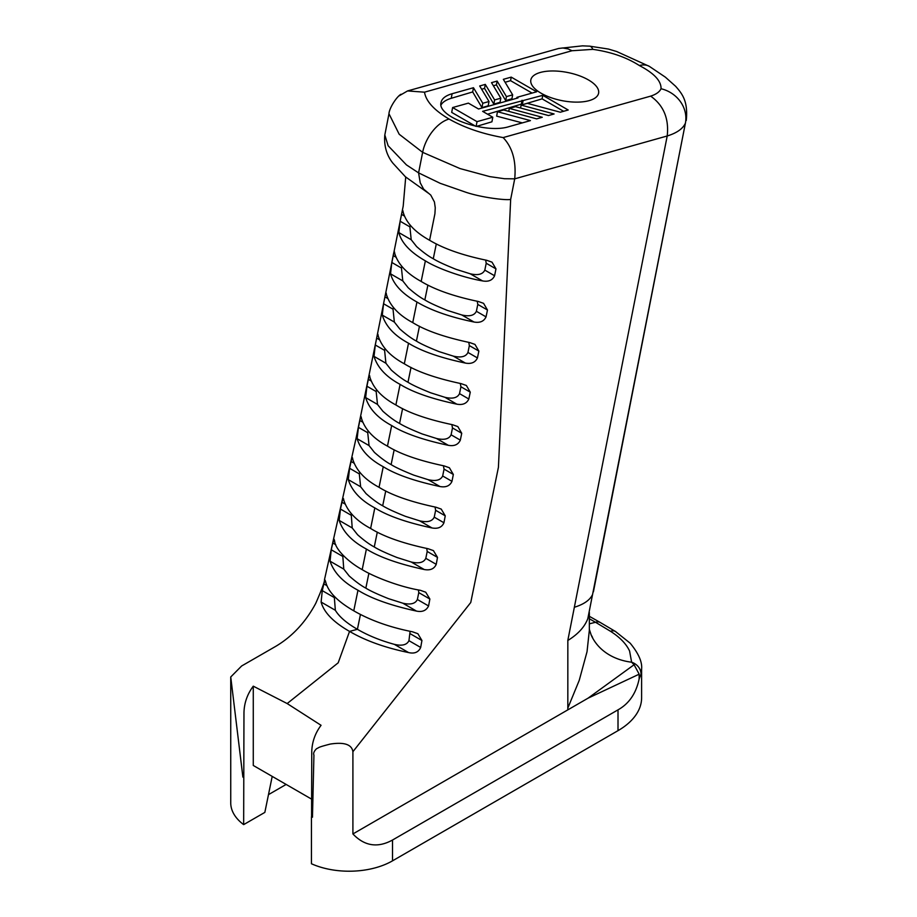 <?xml version="1.0" encoding="UTF-8"?>
<svg xmlns="http://www.w3.org/2000/svg" width="917" height="917" viewBox="0 0 917 917"><rect width="100%" height="100%" fill="white"/><g stroke="black" fill="none" stroke-linecap="round" stroke-linejoin="round"><path stroke-width="1.38" d="M588.072 698.169L639.172 674.178L634.094 664.745L588.072 698.169L567.829 709.861L567.841 640.467C577.997 634.232 584.656 626.953 587.82 618.608L685.4 123.199L593.414 591.843M592.531 637.338L591.029 634.656A65.222 51.65 156.5 0 0 591.247 635.217A65.222 51.65 156.5 0 0 631.63 662.212L634.094 664.745M589.344 612.476L589.344 630.277L587.04 651.689L579.235 680.357L567.864 708.016M639.172 674.178L639.115 679.061L641.006 674.178L641.602 669.169C642.381 662.097 638.576 653.431 630.185 643.207L615.49 631.504L600.326 622.528A13.423 7.749 120 0 0 595.534 622.276L610.516 631.297C619.892 637.281 626.254 643.86 629.589 651.024L631.63 662.212A13.423 11.692 14.3 0 1 641.006 674.178M589.344 618.769L595.534 622.276L589.344 623.824M272.211 776.39L264.841 812.393L243.658 824.624L243.968 712.658C244.209 702.961 247.315 694.123 253.275 686.168L253.275 765.466L311.597 799.131M243.658 777.639A61.382 35.442 180 0 1 242.89 777.054L230.74 676.975L230.74 802.879A61.382 35.442 0 0 0 243.658 824.624M641.613 669.169L641.613 697.768A80.558 46.515 180 0 1 618.012 730.654L618.012 709.85L392.522 840.029C377.701 848.156 364.496 846.127 352.907 833.943L352.907 751.699C351.796 744.455 344.242 741.91 330.235 744.077C317.03 747.504 319.93 747.229 316.56 748.708C314.027 751.229 313.155 753.338 313.935 755.069L312.468 817.219A61.382 35.442 180 0 1 311.448 816.772L311.448 863.757A61.382 35.442 -0 0 0 392.522 860.834L618.012 730.654M286.138 784.436L268.475 794.638M230.74 676.975L241.641 665.983L275.868 646.267C292.408 636.409 305.716 622.081 315.769 603.317C321.993 589.046 324.893 581.183 324.469 579.75L356.037 438.36L375.89 341.835L403.205 206.119L405.715 177.05M639.115 679.061C636.066 693.447 629.028 703.706 618.012 709.85M567.829 709.861L352.907 833.943M243.784 777.57L242.89 777.054M253.275 686.168L287.17 703.557L338.178 662.819L349.549 631.4C333.387 622.173 323.907 612.384 321.11 602.056L335.347 610.286L334.247 596.279M334.017 597.414L322.28 590.64L321.11 602.056M322.28 590.64L323.839 583.865L326.853 585.608M410.094 631.32L408.948 640.674L420.685 647.448L421.935 640.502L417.865 633.716L412.478 631.79C389.759 627.297 370.193 620.305 353.767 610.814C337.318 601.334 327.942 591.603 325.627 581.653L325.099 580.163L323.839 583.865M353.767 610.814L357.974 590.227C343.222 582.364 333.914 572.689 330.051 561.181L343.772 569.113L342.717 554.945M342.454 556.241L331.243 549.764L330.051 561.181M331.243 549.764L332.768 542.979L335.805 544.732M418.439 589.929L418.782 592.634L417.373 599.5L428.583 605.965L429.867 599.042L425.74 592.222L420.364 590.307C398.861 586.742 373.208 576.449 362.192 569.64C350.111 563.118 335.141 549.959 334.602 540.789L334.086 539.311L332.768 542.979M362.192 569.64L366.399 549.054C351.99 541.351 342.912 531.803 339.175 520.409L352.208 527.94L351.188 513.566M350.879 515.067L340.459 509.05L339.175 520.409M340.459 509.05L341.995 502.264L344.895 503.937M341.995 502.264C342.889 498.149 343.474 497.404 343.749 500.029L343.267 498.573M343.749 500.029C347.234 511.239 356.186 520.718 370.617 528.467L374.824 507.892C360.713 500.338 351.864 490.916 348.277 479.625L360.633 486.767L366.021 493.587C372.52 499.307 378.068 503.376 382.698 505.783C386.699 508.35 394.276 511.869 405.429 516.34L419.619 520.822C427.311 522.633 432.182 521.418 434.234 517.154L435.644 510.288L435.025 507.044M359.647 472.221L359.304 473.894L349.606 468.289L348.277 479.625M349.606 468.289L351.096 461.48L353.836 463.062M351.096 461.48C351.956 457.342 352.506 456.574 352.736 459.188L352.3 457.743M352.736 459.188C356.128 470.341 364.897 479.717 379.042 487.305L383.249 466.719C369.31 459.245 360.599 449.903 357.114 438.693L369.058 445.593L374.457 452.425C380.945 458.133 386.504 462.202 391.123 464.61C395.124 467.177 402.701 470.696 413.854 475.166L428.044 479.648C435.735 481.459 440.607 480.244 442.67 475.98L444.069 469.114L443.392 465.767M368.095 430.979L367.74 432.721L358.444 427.356L357.114 438.693M358.444 427.356L359.877 420.513L362.479 422.015M359.877 420.513C360.656 416.352 361.172 415.561 361.413 418.152L361 416.731M361.413 418.152C364.771 429.305 373.46 438.635 387.467 446.132L391.674 425.545C377.77 418.095 369.092 408.764 365.642 397.577L377.495 404.42L382.882 411.252C389.37 416.96 394.929 421.029 399.56 423.436C403.56 426.004 411.137 429.523 422.29 433.993L436.481 438.475C444.172 440.286 449.043 439.071 451.095 434.807L452.505 427.941L451.829 424.594M376.52 389.805L376.165 391.548L366.938 386.217L365.642 397.577M366.938 386.217L368.336 379.351L370.904 380.842M368.336 379.351C369.115 375.168 369.62 374.377 369.838 376.979L369.436 375.557M369.838 376.979C373.208 388.143 381.885 397.474 395.892 404.959L400.099 384.372C386.172 376.898 377.472 367.568 374.01 356.369L385.919 363.247L391.307 370.078C397.806 375.787 403.365 379.856 407.985 382.263C411.985 384.831 419.562 388.35 430.715 392.82L444.905 397.302C452.597 399.113 457.468 397.898 459.52 393.634L460.93 386.768L460.277 383.466M384.945 348.655L384.601 350.374L375.294 344.998L374.01 356.369M375.294 344.998L376.669 338.132L379.237 339.611M376.669 338.132C377.449 333.937 377.942 333.146 378.159 335.748L377.758 334.327M378.159 335.748C381.61 346.935 390.333 356.277 404.317 363.785L408.523 343.199C394.505 335.679 385.77 326.326 382.286 315.104L394.356 322.073L399.743 328.905C406.231 334.613 411.79 338.682 416.421 341.09C420.41 343.657 427.987 347.176 439.151 351.647L453.342 356.128C461.022 357.939 465.893 356.724 467.957 352.46L469.355 345.594L468.759 342.373M393.359 307.562L393.026 309.201L383.547 303.733L382.286 315.104M383.547 303.733L384.922 296.844L387.501 298.346M384.922 296.844C385.69 292.661 386.183 291.87 386.412 294.472L386 293.039M386.412 294.472C389.897 305.693 398.666 315.07 412.742 322.612L416.948 302.025C402.311 293.864 393.508 284.465 390.55 273.828L402.781 280.9L408.168 287.732C414.656 293.44 420.215 297.509 424.846 299.916C428.847 302.484 436.423 306.003 447.576 310.473L461.767 314.955C469.458 316.766 474.33 315.551 476.382 311.287L477.791 304.421L477.218 301.269M401.784 266.434L401.451 268.028L391.8 262.457L390.55 273.828M391.8 262.457L393.175 255.579L395.789 257.081M393.175 255.579C393.943 251.384 394.448 250.593 394.688 253.207L394.264 251.774M394.688 253.207C397.783 263.981 406.598 273.392 421.167 281.439L425.373 260.852C410.266 252.209 401.428 242.787 398.849 232.586L411.206 239.727L416.605 246.558C423.092 252.278 428.652 256.336 433.271 258.743C437.271 261.311 444.848 264.83 456.001 269.3L470.192 273.782C477.883 275.593 482.755 274.378 484.818 270.114L486.216 263.248L485.655 260.096M410.208 225.273L409.888 226.854L400.11 221.215L398.849 232.586M400.11 221.215L401.531 214.36L404.214 215.908M401.531 214.36C402.334 210.188 402.861 209.408 403.113 212.022L402.678 210.589M403.113 212.022C406.059 222.671 414.885 232.081 429.592 240.265L434.922 213.718L435.254 207.758L434.429 201.969L430.772 195.103L423.62 189.108L420.227 182.792L418.588 172.877L406.426 164.877L388.12 145.734L384.819 134.971L388.968 113.754L399.182 134.237L422.634 152.337L459.99 168.556L489.793 176.626L504.488 178.723L514.712 178.838L667.209 135.98C669.123 118.625 663.599 105.34 650.657 96.136L503.146 137.584C512.5 147.442 516.351 161.186 514.712 178.838L510.666 199.379C506.597 200.605 480.909 197.464 465.263 192.043L440.194 183.32L418.588 172.877L422.634 152.337A30.685 17.721 120 0 1 449.055 119.038C434.188 110.269 426.004 101.317 424.502 92.181L407.572 90.932L399.101 95.849M287.17 703.557L321.065 725.301C315.104 733.268 312.009 742.094 311.757 751.802L311.574 816.703L312.468 817.219M394.333 644.342C380.417 640.536 368.107 635.515 357.412 629.303L349.549 631.4C365.482 640.696 385.151 647.746 408.569 652.56L394.333 644.342C402.024 646.153 406.896 644.938 408.948 640.674M420.685 647.448C418.519 652.262 414.484 653.959 408.569 652.56M357.974 590.227C371.179 598.514 390.688 605.461 416.478 611.089L402.758 603.168C410.449 604.979 415.321 603.764 417.373 599.5M428.583 605.965C426.302 610.596 422.267 612.292 416.478 611.089M366.399 549.054C379.363 557.158 398.631 563.978 424.216 569.514L411.194 561.995C418.874 563.806 423.746 562.591 425.809 558.327L427.207 551.461L426.726 548.458M425.809 558.327L436.228 564.345C434.222 568.895 430.222 570.626 424.216 569.514M436.228 564.345L437.501 557.398L427.207 551.461M370.617 528.467C383.684 536.594 402.838 543.345 428.079 548.721L433.42 550.613L437.501 557.398M374.824 507.892C387.524 515.812 406.575 522.507 431.976 527.951L419.619 520.822M434.234 517.154L443.943 522.759C441.948 527.298 437.971 529.029 431.976 527.951M443.943 522.759L445.249 515.835L435.644 510.288M379.042 487.305C391.811 495.249 410.782 501.897 435.942 507.216L441.237 509.095L445.249 515.835M383.249 466.719C395.823 474.548 414.736 481.161 440 486.537L428.044 479.648M442.67 475.98L451.966 481.345C449.926 485.872 445.926 487.603 440 486.537M451.966 481.345L453.342 474.467L444.069 469.114M387.467 446.132C400.064 453.995 418.954 460.586 444.137 465.905L449.399 467.762L453.342 474.467M391.674 425.545C404.225 433.363 423.104 439.954 448.333 445.318L436.481 438.475M451.095 434.807L460.323 440.137C458.236 444.653 454.247 446.384 448.333 445.318M460.323 440.137L461.732 433.282L452.505 427.941M395.892 404.959C408.478 412.822 427.368 419.413 452.562 424.731L457.824 426.588L461.732 433.282M400.099 384.372C412.673 392.201 431.575 398.803 456.815 404.168L444.905 397.302M459.52 393.634L468.828 399.01C466.73 403.514 462.73 405.245 456.815 404.168M468.828 399.01L470.261 392.155L460.93 386.768M404.317 363.785C416.948 371.649 435.884 378.262 461.091 383.627L466.363 385.484L470.261 392.155M408.523 343.199C421.178 351.073 440.126 357.71 465.4 363.086L453.342 356.128M467.957 352.46L477.436 357.928C475.327 362.444 471.315 364.164 465.4 363.086M477.436 357.928L478.869 351.085L469.355 345.594M412.742 322.612C425.431 330.521 444.413 337.169 469.699 342.557L474.972 344.414L478.869 351.085M416.948 302.025C430.898 310.37 449.915 317.041 473.997 322.016L461.767 314.955M476.382 311.287L486.044 316.869C483.935 321.374 479.923 323.093 473.997 322.016M486.044 316.869L487.477 310.015L477.791 304.421M421.167 281.439C434.864 289.715 453.904 296.386 478.284 301.475L483.568 303.332L487.477 310.015M425.373 260.852C437.157 268.326 462.5 277.461 482.548 280.911L470.192 273.782M484.818 270.114L494.584 275.753C492.486 280.281 488.474 282 482.548 280.911M494.584 275.753L495.971 268.887L486.216 263.248M429.592 240.265C443.576 248.645 462.627 255.327 486.732 260.302L492.016 262.17L495.971 268.887M352.907 751.699L470.753 602.503L498.424 467.269L510.666 199.379M667.209 135.98L567.806 640.479M441.02 104.951A40.279 17.125 -169.4 0 1 451.244 98.302L472.691 91.929L481.964 107.656L488.199 105.81L489.013 101.512L479.694 85.98L485.299 84.398L494.618 99.93L500.831 98.188L491.512 82.656L497.129 81.074L506.448 96.606L512.66 94.864L503.341 79.332L511.228 77.12L536.651 91.792L516.947 97.34L517.967 97.924L478.548 108.997L468.381 103.128L452.608 107.553L451.703 112.401L475.717 126.271M452.608 107.553L477.023 121.652L492.784 117.227L482.617 111.347L542.761 95.322L568.196 110.006L560.31 112.218L527.344 103.334L521.12 105.088L554.086 113.972L548.481 115.542L515.514 106.659L509.302 108.401L542.268 117.284L536.663 118.866L503.685 109.983L497.472 111.725L530.439 120.608L509.061 126.615C485.46 134.295 436.584 116.94 441.043 102.452C441.891 98.543 445.582 95.632 452.104 93.729L473.47 87.723L482.789 103.254L489.013 101.512M477.023 121.652L476.141 126.363M476.404 126.42L491.936 121.801L492.784 117.227M487.557 114.201L521.303 104.16L522.323 104.744L523.057 100.859M522.037 100.274L521.303 104.16M522.61 104.664L542.096 98.864L563.611 111.289M542.761 95.322L542.096 98.864M521.12 105.088L520.569 108.023M509.302 108.401L508.752 111.347M497.472 111.725L496.647 116.138L522.335 122.889M516.947 97.34L516.775 98.257M511.228 77.12L510.563 80.662L532.078 93.087M505.118 82.278L510.563 80.662M512.66 94.864L511.927 98.749L505.691 100.606L506.448 96.606M497.129 81.074L496.418 84.868L505.691 100.606M493.392 85.774L496.418 84.868M500.831 98.188L500.063 102.28L493.827 104.137L494.618 99.93M485.299 84.398L484.554 88.399L493.827 104.137M481.666 89.258L484.554 88.399M482.789 103.254L481.964 107.656M473.47 87.723L472.691 91.929M407.572 90.932L558.568 48.498L562.751 47.971L568.139 48.922L572.025 50.744L592.852 49.358C611.031 51.937 626.54 57.335 639.378 65.554C654.085 73.222 661.306 80.948 661.042 88.731C659.552 91.929 656.079 94.394 650.646 96.125M589.127 100.641A34.525 14.351 -168.9 0 1 550.681 97.557A34.525 14.351 -168.9 0 1 530.84 79.871A34.525 14.351 -168.9 0 1 567.497 72.466A34.525 14.351 -168.9 0 1 598.595 93.213A34.525 14.351 -168.9 0 1 589.127 100.641M382.698 505.783L385.736 490.95M391.123 464.61L394.161 449.777M399.56 423.436L402.597 408.604M407.985 382.263L411.022 367.408M416.421 341.09L419.459 326.246M424.846 299.916L427.884 285.084M377.3 532.124L374.274 546.956C378.262 549.524 385.839 553.043 397.004 557.513L411.194 561.995M368.886 573.274L365.837 588.129C369.838 590.697 377.414 594.216 388.567 598.686L402.758 603.168M335.347 610.286C339.244 616.763 346.603 623.101 357.412 629.303L360.45 614.447M433.271 258.743L436.309 243.911M359.304 473.894L360.633 486.767M367.74 432.721L369.058 445.593M376.165 391.548L377.495 404.42M384.601 350.374L385.919 363.247M393.026 309.201L394.356 322.073M401.451 268.028L402.781 280.9M374.274 546.956C369.643 544.549 364.083 540.48 357.596 534.76L352.208 527.94M365.837 588.129C361.218 585.722 355.658 581.653 349.159 575.933L343.772 569.113M409.888 226.854L411.206 239.727M615.708 631.63A13.423 7.565 121.2 0 0 615.49 631.492A13.423 7.565 121.2 0 0 610.516 631.297M600.555 622.666A13.423 7.749 120 0 0 600.326 622.517L589.344 616.304M392.522 860.834L392.522 840.029M452.104 93.729L451.244 98.302M503.146 137.584C482.353 133.859 464.323 127.669 449.055 119.038M424.502 92.181L572.013 50.733M667.198 135.98C676.78 133.034 682.844 128.781 685.4 123.199A30.685 27.785 -156 0 0 661.042 88.731M649.568 66.494A30.685 17.721 120 0 0 649.374 66.379A30.685 17.721 120 0 0 639.378 65.554M589.436 46.125A30.685 7.978 94.1 0 1 589.631 46.137A30.685 7.978 94.1 0 1 592.852 49.358M587.82 618.608L592.565 594.491C589.986 600.05 583.911 604.314 574.363 607.26M429.867 599.042L418.782 592.634M421.935 640.502L410.358 633.807M591.247 635.217L589.31 629.234M428.113 193.006L405.406 176.775L392.923 163.203C390.631 160.303 383.352 150.858 384.819 134.971M401.027 94.233C396.534 96.675 389.106 108.458 388.968 113.754M686.26 120.517C688.22 101.168 682.259 93.889 675.657 86.324L665.364 77.154L649.374 66.379L616.66 51.512L608.452 49.059L589.631 46.159L582.513 45.85L558.912 48.429"/></g></svg>

